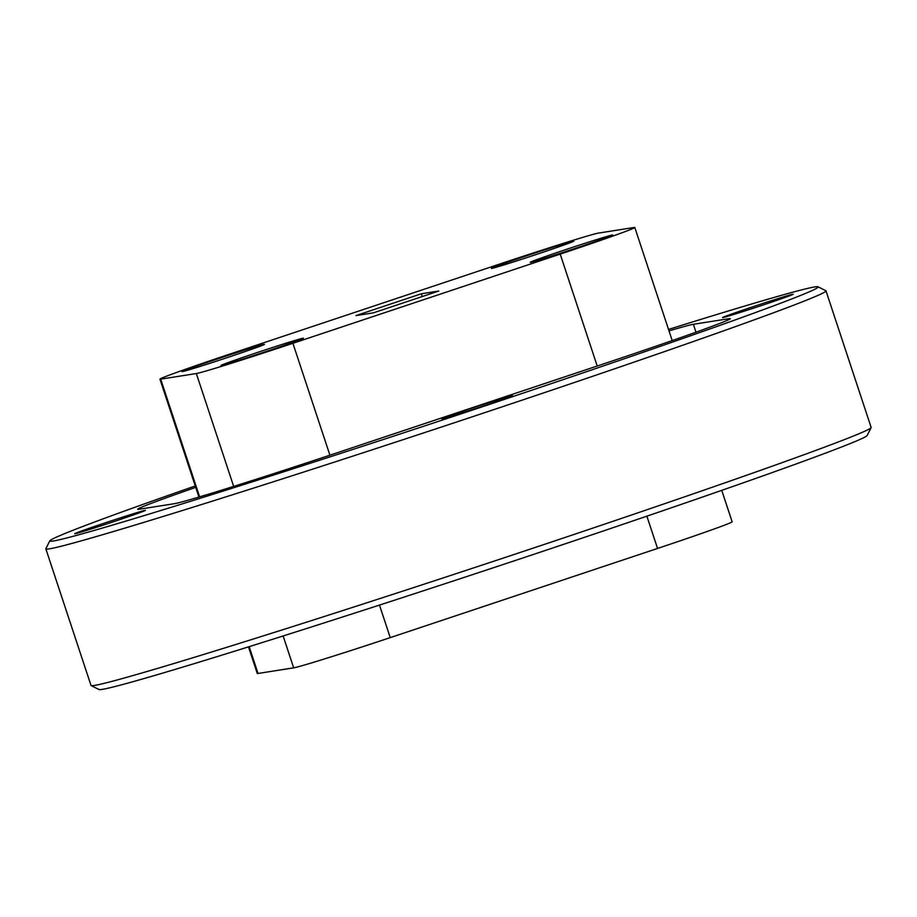 <?xml version="1.0" encoding="UTF-8"?>
<svg xmlns="http://www.w3.org/2000/svg" width="917" height="917" viewBox="0 0 917 917"><rect width="100%" height="100%" fill="white"/><g stroke="black" fill="none" stroke-linecap="round" stroke-linejoin="round"><path stroke-width="1.38" d="M871.127 427.631L867.184 435.46A404.649 8.402 161.7 0 1 505.806 563.634A404.649 8.402 161.7 0 1 102.211 689.378A404.649 8.402 161.7 0 1 98.99 689.515L91.15 685.584A410.85 8.54 -18.3 0 0 94.428 685.435A410.85 8.54 -18.3 0 0 504.212 557.765A410.85 8.54 -18.3 0 0 871.127 427.631A410.85 8.54 -18.3 0 0 871.15 427.437L825.988 290.861A410.85 8.54 161.7 0 1 463.085 419.86A410.85 8.54 161.7 0 1 49.266 548.87A410.85 8.54 161.7 0 1 45.85 548.87A410.85 8.54 161.7 0 1 45.873 548.675L49.816 540.847A404.649 8.402 -18.3 0 0 53.152 541.03A404.649 8.402 -18.3 0 0 464.713 412.65A404.649 8.402 -18.3 0 0 818.01 286.792A404.649 8.402 -18.3 0 0 814.789 286.929A404.649 8.402 -18.3 0 0 668.527 329.432M818.01 286.792L825.85 290.723A410.85 8.54 161.7 0 1 825.988 290.861M264.107 344.356A43.408 0.906 -18.3 0 0 220.378 357.985A43.408 0.906 -18.3 0 0 182.036 371.614A43.408 0.906 -18.3 0 0 182.403 371.614A43.408 0.906 -18.3 0 0 226.121 357.985A43.408 0.906 -18.3 0 0 264.463 344.356A43.408 0.906 -18.3 0 0 264.107 344.356M303.023 338.213A43.408 0.906 -18.3 0 0 259.293 351.853A43.408 0.906 -18.3 0 0 220.951 365.482A43.408 0.906 -18.3 0 0 221.306 365.482A43.408 0.906 -18.3 0 0 265.036 351.841A43.408 0.906 -18.3 0 0 303.378 338.213A43.408 0.906 -18.3 0 0 303.023 338.213M612.338 235.016A43.408 0.906 -18.3 0 0 568.62 248.645A43.408 0.906 -18.3 0 0 530.278 262.273A43.408 0.906 -18.3 0 0 530.634 262.273A43.408 0.906 -18.3 0 0 574.363 248.645A43.408 0.906 -18.3 0 0 612.705 235.016A43.408 0.906 -18.3 0 0 612.338 235.016M573.434 241.148A43.408 0.906 -18.3 0 0 529.705 254.788A43.408 0.906 -18.3 0 0 491.363 268.417A43.408 0.906 -18.3 0 0 491.718 268.417A43.408 0.906 -18.3 0 0 535.448 254.777A43.408 0.906 -18.3 0 0 573.79 241.148A43.408 0.906 -18.3 0 0 573.434 241.148M75.034 533.728A37.207 0.768 161.7 0 1 74.724 533.728A37.207 0.768 161.7 0 1 107.598 522.048A37.207 0.768 161.7 0 1 145.069 510.368A37.207 0.768 161.7 0 1 145.379 510.368A37.207 0.768 161.7 0 1 112.516 522.048A37.207 0.768 161.7 0 1 75.034 533.728M722.871 317.591A37.207 0.768 161.7 0 1 722.562 317.591A37.207 0.768 161.7 0 1 755.425 305.911A37.207 0.768 161.7 0 1 792.907 294.231A37.207 0.768 161.7 0 1 793.216 294.231A37.207 0.768 161.7 0 1 760.342 305.911A37.207 0.768 161.7 0 1 722.871 317.591M442.143 418.851A37.207 0.768 161.7 0 1 441.834 418.851A37.207 0.768 161.7 0 1 474.697 407.171A37.207 0.768 161.7 0 1 512.179 395.491A37.207 0.768 161.7 0 1 512.488 395.491A37.207 0.768 161.7 0 1 479.625 407.171A37.207 0.768 161.7 0 1 442.143 418.851M195.264 485.953A404.649 8.402 -18.3 0 0 49.816 540.847M669.009 330.899A152.554 3.175 161.7 0 1 693.378 324.297L729.015 318.68A152.554 3.175 161.7 0 1 730.287 318.68A152.554 3.175 161.7 0 1 604.59 363.556L337.284 452.746A152.554 3.175 161.7 0 1 174.574 503.662L138.925 509.279A152.554 3.175 161.7 0 1 137.653 509.279A152.554 3.175 161.7 0 1 195.734 487.385M45.85 548.87L91.012 685.435A410.85 8.54 -18.3 0 0 91.15 685.584M721.736 490.354L732.144 521.807A90.542 1.88 161.7 0 1 657.546 548.446L390.241 637.624A90.542 1.88 161.7 0 1 293.669 667.851L258.032 673.468A90.542 1.88 161.7 0 1 257.276 673.468L248.473 646.863M234.534 352.506A90.542 1.88 -18.3 0 0 159.936 379.145A90.542 1.88 -18.3 0 0 160.693 379.145L196.33 373.528A90.542 1.88 -18.3 0 0 292.901 343.302L560.207 254.124A90.542 1.88 -18.3 0 0 634.805 227.485A90.542 1.88 -18.3 0 0 634.048 227.485L598.411 233.101A90.542 1.88 -18.3 0 0 501.84 263.328L234.534 352.506M355.968 315.597L373.402 312.846L438.773 291.033L421.339 293.784L355.968 315.597M422.256 296.546L421.339 293.784M657.546 548.446L646.875 516.168M390.241 637.624L379.478 605.082M293.669 667.851L283.124 635.962M258.032 673.468L249.16 646.657M160.693 379.145L199.619 496.854M196.33 373.528L233.663 486.4M292.901 343.302L329.914 455.199M560.207 254.124L597.208 366.021M695.98 332.195L693.378 324.297M729.267 319.437L729.015 318.68M159.936 379.145L198.932 497.06M634.805 227.485L672.207 340.574"/></g></svg>
